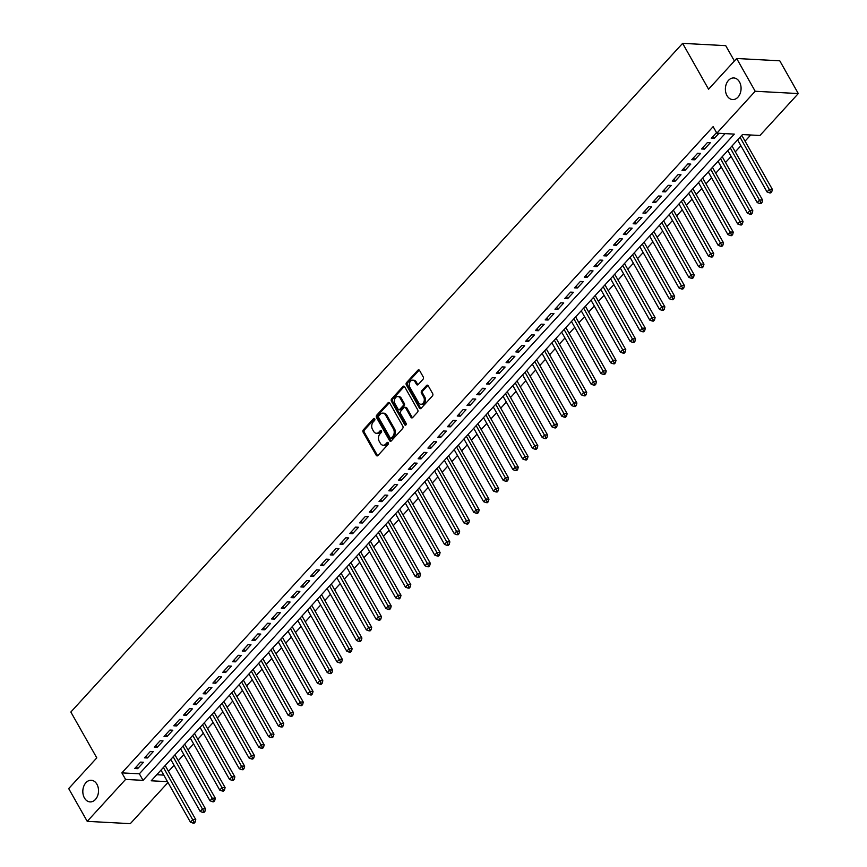 <?xml version="1.0" encoding="UTF-8"?>
<svg xmlns="http://www.w3.org/2000/svg" width="867" height="867" viewBox="0 0 867 867"><rect width="100%" height="100%" fill="white"/><g stroke="black" fill="none" stroke-linecap="round" stroke-linejoin="round"><path stroke-width="1.3" d="M374.717 418.848A1.16 0.845 -86.9 0 0 373.536 418.685L363.349 429.826A1.658 1.203 -86.9 0 0 363.11 432.156L376.213 455.305A1.658 1.203 -86.9 0 0 377.893 455.543L388.091 444.403A1.16 0.845 -86.9 0 0 387.072 442.603L385.75 444.045A5.31 3.847 -86.9 0 1 383.138 445.237A5.31 3.847 -86.9 0 1 380.353 443.286L379.258 441.357A5.31 3.847 -86.9 0 1 380.006 433.879L381.317 432.438A1.16 0.845 -86.9 0 0 380.299 430.639L378.987 432.08A5.31 3.847 -86.9 0 1 376.376 433.272A5.31 3.847 -86.9 0 1 373.59 431.322L372.496 429.393A5.31 3.847 -86.9 0 1 373.233 421.926L374.555 420.484A1.16 0.845 -86.9 0 0 374.717 418.848M726.979 95.608A10.827 7.836 -86.9 0 0 732.648 99.575A10.827 7.836 -86.9 0 0 740.125 93.593A10.827 7.836 -86.9 0 0 739.486 81.931A10.827 7.836 -86.9 0 0 733.807 77.954A10.827 7.836 -86.9 0 0 726.329 83.936A10.827 7.836 -86.9 0 0 726.979 95.608M84.413 797.922A10.827 7.836 -86.9 0 0 90.092 801.899A10.827 7.836 -86.9 0 0 97.57 795.917A10.827 7.836 -86.9 0 0 96.92 784.245A10.827 7.836 -86.9 0 0 91.241 780.267A10.827 7.836 -86.9 0 0 83.774 786.25A10.827 7.836 -86.9 0 0 84.413 797.922M423.009 379.28A1.658 1.203 -86.9 0 0 423.237 376.95L419.563 370.458A1.658 1.203 -86.9 0 0 417.883 370.22L406.558 382.585A1.658 1.203 -86.9 0 0 406.33 384.926L419.422 408.075A1.658 1.203 -86.9 0 0 421.113 408.314L432.427 395.937A1.658 1.203 -86.9 0 0 432.666 393.607L428.222 385.761A1.658 1.203 -86.9 0 0 426.542 385.522L421.698 390.811A1.658 1.203 -86.9 0 0 421.46 393.152L423.66 397.043A4.443 3.219 -86.9 0 1 423.93 401.822A4.443 3.219 -86.9 0 1 420.863 404.282A4.443 3.219 -86.9 0 1 418.533 402.646L409.907 387.408A4.443 3.219 -86.9 0 1 409.647 382.618A4.443 3.219 -86.9 0 1 412.714 380.169A4.443 3.219 -86.9 0 1 415.044 381.805L416.474 384.341A1.658 1.203 -86.9 0 0 418.165 384.58L423.009 379.28M167.992 782.489L130.332 823.65L87.231 821.352L68.699 788.591L96.79 757.877L70.845 712.024L682.622 43.35L708.567 89.214L736.668 58.501L755.2 91.263L798.301 93.56L759.947 135.49L742.477 134.558L151.216 780.788L167.526 781.666M87.231 821.352L125.585 779.422L143.066 780.354L734.316 134.114L716.846 133.182L755.2 91.263M716.846 133.182L713.14 126.636L121.879 772.876L125.585 779.422M389.727 403.057A1.658 1.203 -86.9 0 0 388.048 402.819L376.722 415.195A1.658 1.203 -86.9 0 0 376.495 417.526L389.597 440.685A1.658 1.203 -86.9 0 0 391.277 440.924L402.602 428.547A1.658 1.203 -86.9 0 0 402.83 426.217L389.727 403.057M391.646 398.896L402.96 386.519A1.658 1.203 -86.9 0 1 404.651 386.758L417.742 409.907A1.658 1.203 -86.9 0 1 417.515 412.248L412.67 417.536A1.658 1.203 -86.9 0 1 410.98 417.298L405.669 407.913A1.658 1.203 -86.9 0 0 403.989 407.674L400.771 411.186A1.658 1.203 -86.9 0 0 400.543 413.516L406.07 423.291A1.16 0.845 -86.9 0 1 404.726 424.765L391.407 401.226A1.658 1.203 -86.9 0 1 391.646 398.896L392.805 398.95L404.13 386.584L402.96 386.519M140.584 762.104L134.721 768.52L137.636 768.671L143.499 762.266L140.584 762.104M150.359 751.429L144.496 757.834L147.412 757.986L153.275 751.581L150.359 751.429M160.135 740.743L154.272 747.148L157.187 747.311L163.05 740.895L160.135 740.743M169.91 730.057L164.047 736.473L166.952 736.625L172.815 730.22L169.91 730.057M179.675 719.382L173.812 725.787L176.727 725.95L182.59 719.534L179.675 719.382M189.45 708.697L183.587 715.112L186.503 715.264L192.366 708.859L189.45 708.697M199.226 698.022L193.363 704.427L196.278 704.578L202.141 698.173L199.226 698.022M209.001 687.336L203.138 693.741L206.043 693.903L211.906 687.488L209.001 687.336M218.766 676.65L212.903 683.066L215.818 683.218L221.681 676.813L218.766 676.65M228.541 665.975L222.678 672.38L225.593 672.532L231.456 666.127L228.541 665.975M238.317 655.289L232.454 661.705L235.369 661.857L241.232 655.441L238.317 655.289M248.092 644.614L242.229 651.019L245.133 651.171L250.996 644.766L248.092 644.614M257.857 633.929L251.994 640.334L254.909 640.496L260.772 634.08L257.857 633.929M267.632 623.243L261.769 629.659L264.684 629.81L270.547 623.406L267.632 623.243M277.407 612.568L271.544 618.973L274.46 619.125L280.323 612.72L277.407 612.568M287.183 601.882L281.32 608.287L284.224 608.45L290.098 602.034L287.183 601.882M296.958 591.196L291.084 597.612L294 597.764L299.863 591.359L296.958 591.196M306.723 580.522L300.86 586.926L303.775 587.089L309.638 580.673L306.723 580.522M316.498 569.836L310.635 576.252L313.551 576.403L319.414 569.998L316.498 569.836M326.274 559.161L320.411 565.566L323.315 565.717L329.189 559.313L326.274 559.161M336.049 548.475L330.186 554.88L333.091 555.043L338.954 548.627L336.049 548.475M345.814 537.789L339.951 544.205L342.866 544.357L348.729 537.952L345.814 537.789M355.589 527.114L349.726 533.519L352.641 533.671L358.505 527.266L355.589 527.114M365.365 516.429L359.502 522.844L362.417 522.996L368.28 516.58L365.365 516.429M375.14 505.754L369.277 512.159L372.181 512.31L378.045 505.905L375.14 505.754M384.905 495.068L379.042 501.473L381.957 501.635L387.82 495.22L384.905 495.068M394.68 484.382L388.817 490.798L391.732 490.95L397.595 484.545L394.68 484.382M404.455 473.707L398.592 480.112L401.508 480.264L407.371 473.859L404.455 473.707M414.231 463.021L408.368 469.426L411.272 469.589L417.135 463.173L414.231 463.021M423.996 452.336L418.132 458.751L421.048 458.903L426.911 452.498L423.996 452.336M433.771 441.661L427.908 448.066L430.823 448.228L436.686 441.812L433.771 441.661M443.546 430.975L437.683 437.391L440.599 437.542L446.462 431.137L443.546 430.975M453.322 420.3L447.459 426.705L450.363 426.857L456.226 420.452L453.322 420.3M463.086 409.614L457.223 416.019L460.139 416.182L466.002 409.766L463.086 409.614M472.862 398.928L466.999 405.344L469.914 405.496L475.777 399.091L472.862 398.928M482.637 388.253L476.774 394.658L479.689 394.81L485.553 388.405L482.637 388.253M492.413 377.568L486.55 383.983L489.454 384.135L495.317 377.719L492.413 377.568M502.177 366.893L496.314 373.298L499.229 373.449L505.093 367.044L502.177 366.893M511.953 356.207L506.09 362.612L509.005 362.774L514.868 356.359L511.953 356.207M521.728 345.521L515.865 351.937L518.78 352.089L524.643 345.684L521.728 345.521M531.504 334.846L525.64 341.251L528.545 341.403L534.408 334.998L531.504 334.846M541.268 324.16L535.405 330.565L538.32 330.728L544.183 324.312L541.268 324.16M551.044 313.475L545.18 319.89L548.096 320.042L553.959 313.637L551.044 313.475M560.819 302.8L554.956 309.205L557.871 309.367L563.734 302.951L560.819 302.8M570.594 292.114L564.731 298.53L567.636 298.682L573.51 292.277L570.594 292.114M580.37 281.439L574.496 287.844L577.411 287.996L583.274 281.591L580.37 281.439M590.134 270.753L584.271 277.158L587.187 277.321L593.05 270.905L590.134 270.753M599.91 260.067L594.047 266.483L596.962 266.635L602.825 260.23L599.91 260.067M609.685 249.393L603.822 255.798L606.727 255.949L612.601 249.544L609.685 249.393M619.461 238.707L613.598 245.123L616.502 245.274L622.365 238.869L619.461 238.707M629.225 228.032L623.362 234.437L626.277 234.589L632.141 228.184L629.225 228.032M639.001 217.346L633.138 223.751L636.053 223.914L641.916 217.498L639.001 217.346M648.776 206.66L642.913 213.076L645.828 213.228L651.691 206.823L648.776 206.66M658.552 195.985L652.688 202.39L655.593 202.542L661.456 196.137L658.552 195.985M668.316 185.3L662.453 191.705L665.368 191.867L671.231 185.451L668.316 185.3M678.092 174.614L672.228 181.03L675.144 181.181L681.007 174.776L678.092 174.614M687.867 163.939L682.004 170.344L684.919 170.506L690.782 164.091L687.867 163.939M697.642 153.253L691.779 159.669L694.684 159.821L700.547 153.416L697.642 153.253M707.407 142.578L701.544 148.983L704.459 149.135L710.322 142.73L707.407 142.578M121.879 772.876L139.359 773.808L725.072 133.626M716.521 132.618L711.319 138.297L714.235 138.46L718.949 133.301M168.48 771.359L174.061 765.258M178.244 760.673L183.837 754.572M188.02 749.998L193.601 743.897M197.795 739.313L203.377 733.211M207.571 728.627L213.152 722.525M217.335 717.952L222.927 711.85M227.111 707.266L232.692 701.165M236.886 696.591L242.467 690.479M246.661 685.905L252.243 679.804M256.426 675.22L262.018 669.118M266.202 664.545L271.783 658.443M275.977 653.859L281.558 647.757M285.752 643.184L291.334 637.072M295.517 632.498L301.109 626.397M305.292 621.812L310.874 615.711M315.068 611.137L320.649 605.036M324.843 600.452L330.425 594.35M334.608 589.766L340.2 583.664M344.383 579.091L349.965 572.989M354.159 568.405L359.74 562.304M363.934 557.73L369.515 551.618M373.699 547.044L379.291 540.943M383.474 536.359L389.066 530.257M393.25 525.684L398.831 519.582M403.025 514.998L408.606 508.896M412.79 504.323L418.382 498.211M422.565 493.637L428.157 487.536M432.34 482.952L437.922 476.85M442.116 472.277L447.697 466.175M451.891 461.591L457.473 455.489M461.656 450.905L467.248 444.804M471.431 440.23L477.013 434.129M481.207 429.544L486.788 423.443M490.982 418.869L496.563 412.757M500.747 408.184L506.339 402.082M510.522 397.498L516.103 391.396M520.298 386.823L525.879 380.721M530.073 376.137L535.654 370.036M539.838 365.462L545.43 359.35M549.613 354.776L555.194 348.675M559.388 344.091L564.97 337.989M569.164 333.416L574.745 327.314M578.928 322.73L584.521 316.628M588.704 312.044L594.285 305.943M598.479 301.369L604.061 295.268M608.255 290.683L613.836 284.582M618.019 280.008L623.611 273.896M627.795 269.323L633.376 263.221M637.57 258.637L643.151 252.535M647.346 247.962L652.927 241.86M657.11 237.276L662.702 231.175M666.886 226.601L672.478 220.489M676.661 215.916L682.242 209.814M686.436 205.23L692.018 199.128M696.201 194.555L701.793 188.453M705.976 183.869L711.569 177.768M715.752 173.183L721.333 167.082M725.527 162.508L731.109 156.407M735.303 151.823L740.884 145.721M745.067 141.148L750.692 134.992M156.764 774.73L163.82 775.109M734.403 60.983L725.722 45.648L682.622 43.35M736.668 58.501L779.769 60.798L798.301 93.56M139.359 773.808L143.066 780.354M137.636 768.671L136.466 766.612M147.412 757.986L146.241 755.926M157.187 747.311L156.017 745.241M166.952 736.625L165.792 734.566M176.727 725.95L175.557 723.88M186.503 715.264L185.332 713.205M196.278 704.578L195.108 702.519M206.043 693.903L204.883 691.833M215.818 683.218L214.648 681.159M225.593 672.532L224.423 670.473M235.369 661.857L234.198 659.798M245.133 651.171L243.974 649.112M254.909 640.496L253.738 638.426M264.684 629.81L263.514 627.751M274.46 619.125L273.289 617.066M284.224 608.45L283.065 606.38M294 597.764L292.84 595.705M303.775 587.089L302.605 585.019M313.551 576.403L312.38 574.344M323.315 565.717L322.156 563.658M333.091 555.043L331.931 552.973M342.866 544.357L341.696 542.298M352.641 533.671L351.471 531.612M362.417 522.996L361.246 520.937M372.181 512.31L371.022 510.251M381.957 501.635L380.786 499.565M391.732 490.95L390.562 488.89M401.508 480.264L400.337 478.205M411.272 469.589L410.113 467.519M421.048 458.903L419.877 456.844M430.823 448.228L429.653 446.158M440.599 437.542L439.428 435.483M450.363 426.857L449.204 424.797M460.139 416.182L458.968 414.112M469.914 405.496L468.744 403.437M479.689 394.81L478.519 392.751M489.454 384.135L488.294 382.076M499.229 373.449L498.059 371.39M509.005 362.774L507.834 360.705M518.78 352.089L517.61 350.03M528.545 341.403L527.385 339.344M538.32 330.728L537.15 328.658M548.096 320.042L546.925 317.983M557.871 309.367L556.701 307.297M567.636 298.682L566.476 296.622M577.411 287.996L576.252 285.937M587.187 277.321L586.016 275.251M596.962 266.635L595.792 264.576M606.727 255.949L605.567 253.89M616.502 245.274L615.342 243.215M626.277 234.589L625.107 232.529M636.053 223.914L634.882 221.844M645.828 213.228L644.658 211.169M655.593 202.542L654.433 200.483M665.368 191.867L664.198 189.797M675.144 181.181L673.973 179.122M684.919 170.506L683.749 168.436M694.684 159.821L693.524 157.761M704.459 149.135L703.289 147.076M714.235 138.46L713.064 136.39M376.376 433.272L377.535 433.337A5.31 3.847 -86.9 0 0 380.147 432.145L378.987 432.08M381.437 430.736L380.147 432.145M383.138 445.237L384.309 445.302A5.31 3.847 -86.9 0 0 386.92 444.11L385.75 444.045M388.21 442.701L386.92 444.11M373.536 418.685L374.652 418.739L364.508 429.88A1.658 1.203 -86.9 0 0 364.281 432.221L377.373 455.37A1.658 1.203 -86.9 0 0 377.676 455.739M389.435 402.689A1.658 1.203 -86.9 0 0 389.207 402.884L377.893 415.26A1.658 1.203 -86.9 0 0 377.654 417.591L390.757 440.739A1.658 1.203 -86.9 0 0 391.06 441.119M378.803 415.846A1.16 0.845 -86.9 0 0 378.641 417.471L390.139 437.802A1.16 0.845 -86.9 0 0 391.32 437.965L392.708 436.448A5.31 3.847 -86.9 0 0 393.445 428.97L385.587 415.087A5.31 3.847 -86.9 0 0 382.802 413.136A5.31 3.847 -86.9 0 0 380.19 414.318L378.803 415.846M390.746 438.225L391.906 438.29A1.16 0.845 -86.9 0 0 392.48 438.03L391.32 437.965M382.802 413.136L383.973 413.191A5.31 3.847 -86.9 0 1 386.758 415.141L394.615 429.035A5.31 3.847 -86.9 0 1 393.867 436.502L392.48 438.03M404.802 407.306L405.962 407.36A1.658 1.203 -86.9 0 1 406.84 407.978L412.15 417.363A1.658 1.203 -86.9 0 0 412.454 417.731M392.805 398.95A1.658 1.203 -86.9 0 0 392.578 401.291L405.897 424.83A1.16 0.845 -86.9 0 0 405.94 424.895M400.164 398.17A4.443 3.219 -86.9 0 0 397.834 396.533A4.443 3.219 -86.9 0 0 394.767 398.993A4.443 3.219 -86.9 0 0 395.027 403.773L398.061 409.148A1.658 1.203 -86.9 0 0 399.752 409.387L402.971 405.875A1.658 1.203 -86.9 0 0 403.198 403.534L400.164 398.17L401.323 398.235A4.443 3.219 -86.9 0 0 398.993 396.598L397.834 396.533M398.939 409.755L400.099 409.82A1.658 1.203 -86.9 0 0 400.922 409.452L399.752 409.387M401.323 398.235L404.358 403.599A1.658 1.203 -86.9 0 1 404.13 405.929L400.922 409.452M412.714 380.169L413.873 380.234A4.443 3.219 -86.9 0 1 416.203 381.859L417.645 384.406A1.658 1.203 -86.9 0 0 417.937 384.775M420.863 404.282L422.023 404.347A4.443 3.219 -86.9 0 0 425.09 401.887A4.443 3.219 -86.9 0 0 424.83 397.108L423.66 397.043M427.93 385.392A1.658 1.203 -86.9 0 0 427.702 385.587L422.858 390.876A1.658 1.203 -86.9 0 0 422.63 393.217L424.83 397.108M419.27 370.079A1.658 1.203 -86.9 0 0 419.043 370.274L407.728 382.65A1.658 1.203 -86.9 0 0 407.49 384.981L420.593 408.14A1.658 1.203 -86.9 0 0 420.885 408.509M160.991 770.113L190.426 822.144L192.875 819.467L195.779 819.629L165.174 765.528M193.97 822.024L192.994 823.086L194.165 823.151L195.14 822.079L193.97 822.024L163.43 767.436M192.994 823.086L190.426 822.144M195.779 819.629L195.14 822.079M170.766 759.427L200.201 811.458L202.64 808.792L205.555 808.944L174.95 754.854M203.745 811.339L202.77 812.412L203.94 812.466L204.915 811.404L203.745 811.339L173.205 756.761M202.77 812.412L200.201 811.458M205.555 808.944L204.915 811.404M180.531 748.752L209.977 800.772L212.415 798.106L215.33 798.258L184.725 744.168M213.52 800.653L212.545 801.726L213.705 801.791L214.68 800.718L213.52 800.653L182.98 746.075M212.545 801.726L209.977 800.772M215.33 798.258L214.68 800.718M190.306 738.066L219.741 790.097L222.19 787.42L225.106 787.583L194.501 733.482M223.296 789.978L222.32 791.04L223.48 791.105L224.455 790.032L223.296 789.978L192.756 735.389M222.32 791.04L219.741 790.097M225.106 787.583L224.455 790.032M200.082 727.38L229.517 779.411L231.966 776.745L234.87 776.897L204.265 722.807M233.06 779.292L232.085 780.365L233.256 780.419L234.231 779.357L233.06 779.292L202.52 724.714M232.085 780.365L229.517 779.411M234.87 776.897L234.231 779.357M209.857 716.706L239.292 768.736L241.73 766.06L244.646 766.211L214.041 712.121M242.836 768.617L241.86 769.679L243.031 769.744L244.006 768.671L242.836 768.617L212.296 714.029M241.86 769.679L239.292 768.736M244.646 766.211L244.006 768.671M219.622 706.02L249.067 758.051L251.506 755.374L254.421 755.536L223.816 701.446M252.611 757.931L251.636 758.993L252.796 759.058L253.771 757.996L252.611 757.931L222.071 703.354M251.636 758.993L249.067 758.051M254.421 755.536L253.771 757.996M229.397 695.334L258.832 747.365L261.281 744.699L264.197 744.851L233.591 690.761M262.387 747.246L261.411 748.319L262.571 748.384L263.546 747.311L262.387 747.246L231.847 692.668M261.411 748.319L258.832 747.365M264.197 744.851L263.546 747.311M239.173 684.659L268.607 736.69L271.057 734.013L273.961 734.176L243.356 680.075M272.151 736.571L271.176 737.633L272.346 737.698L273.322 736.625L272.151 736.571L241.611 681.982M271.176 737.633L268.607 736.69M273.961 734.176L273.322 736.625M248.948 673.973L278.383 726.004L280.821 723.338L283.737 723.49L253.131 669.4M281.927 725.885L280.951 726.958L282.122 727.012L283.097 725.95L281.927 725.885L251.387 671.307M280.951 726.958L278.383 726.004M283.737 723.49L283.097 725.95M258.713 663.298L288.158 715.318L290.597 712.652L293.512 712.804L262.907 658.714M291.702 715.199L290.727 716.272L291.886 716.337L292.873 715.264L291.702 715.199L261.162 660.621M290.727 716.272L288.158 715.318M293.512 712.804L292.873 715.264M268.488 652.613L297.923 704.643L300.372 701.967L303.287 702.129L272.682 648.039M301.478 704.524L300.502 705.586L301.662 705.651L302.637 704.589L301.478 704.524L270.938 649.947M300.502 705.586L297.923 704.643M303.287 702.129L302.637 704.589M278.264 641.927L307.698 693.958L310.148 691.292L313.052 691.443L282.447 637.353M311.253 693.838L310.267 694.911L311.437 694.966L312.413 693.903L311.253 693.838L280.702 639.261M310.267 694.911L307.698 693.958M313.052 691.443L312.413 693.903M288.039 631.252L317.474 683.283L319.912 680.606L322.827 680.768L292.222 626.668M321.018 683.163L320.042 684.226L321.213 684.291L322.188 683.218L321.018 683.163L290.478 628.575M320.042 684.226L317.474 683.283M322.827 680.768L322.188 683.218M297.815 620.566L327.249 672.597L329.688 669.931L332.603 670.083L301.998 615.993M330.793 672.478L329.818 673.551L330.977 673.605L331.963 672.543L330.793 672.478L300.253 617.9M329.818 673.551L327.249 672.597M332.603 670.083L331.963 672.543M307.579 609.891L337.014 661.911L339.463 659.245L342.378 659.397L311.773 605.307M340.568 661.792L339.593 662.865L340.753 662.93L341.728 661.857L340.568 661.792L310.028 607.214M339.593 662.865L337.014 661.911M342.378 659.397L341.728 661.857M317.355 599.205L346.789 651.236L349.238 648.559L352.143 648.722L321.549 594.621M350.344 651.117L349.358 652.179L350.528 652.244L351.503 651.171L350.344 651.117L319.793 596.539M349.358 652.179L346.789 651.236M352.143 648.722L351.503 651.171M327.13 588.52L356.565 640.55L359.003 637.884L361.918 638.036L331.313 583.946M360.108 640.431L359.133 641.504L360.304 641.558L361.279 640.496L360.108 640.431L329.568 585.854M359.133 641.504L356.565 640.55M361.918 638.036L361.279 640.496M336.905 577.845L366.34 629.875L368.778 627.199L371.694 627.35L341.089 573.26M369.884 629.756L368.908 630.818L370.068 630.883L371.054 629.81L369.884 629.756L339.344 575.168M368.908 630.818L366.34 629.875M371.694 627.35L371.054 629.81M346.67 567.159L376.105 619.19L378.554 616.513L381.469 616.675L350.864 562.585M379.659 619.071L378.684 620.133L379.844 620.198L380.819 619.136L379.659 619.071L349.119 564.493M378.684 620.133L376.105 619.19M381.469 616.675L380.819 619.136M356.445 556.473L385.88 608.504L388.329 605.838L391.234 605.99L360.639 551.9M389.435 608.385L388.449 609.458L389.619 609.523L390.594 608.45L389.435 608.385L358.895 553.807M388.449 609.458L385.88 608.504M391.234 605.99L390.594 608.45M366.221 545.798L395.655 597.829L398.094 595.152L401.009 595.315L370.404 541.214M399.199 597.71L398.224 598.772L399.394 598.837L400.37 597.764L399.199 597.71L368.659 543.121M398.224 598.772L395.655 597.829M401.009 595.315L400.37 597.764M375.996 535.112L405.431 587.143L407.869 584.477L410.785 584.629L380.18 530.539M408.975 587.024L407.999 588.097L409.159 588.151L410.145 587.089L408.975 587.024L378.435 532.446M407.999 588.097L405.431 587.143M410.785 584.629L410.145 587.089M385.761 524.437L415.206 576.457L417.645 573.791L420.56 573.943L389.955 519.853M418.75 576.338L417.775 577.411L418.934 577.476L419.91 576.403L418.75 576.338L388.21 521.761M417.775 577.411L415.206 576.457M420.56 573.943L419.91 576.403M395.536 513.752L424.971 565.783L427.42 563.106L430.325 563.268L399.73 509.178M428.526 565.663L427.539 566.725L428.71 566.79L429.685 565.728L428.526 565.663L397.986 511.086M427.539 566.725L424.971 565.783M430.325 563.268L429.685 565.728M405.312 503.066L434.746 555.097L437.185 552.431L440.1 552.582L409.495 498.492M438.29 554.978L437.315 556.05L438.485 556.115L439.461 555.043L438.29 554.978L407.75 500.4M437.315 556.05L434.746 555.097M440.1 552.582L439.461 555.043M415.087 492.391L444.522 544.422L446.96 541.745L449.875 541.908L419.27 487.807M448.066 544.303L447.09 545.365L448.25 545.43L449.236 544.357L448.066 544.303L417.526 489.714M447.09 545.365L444.522 544.422M449.875 541.908L449.236 544.357M424.852 481.705L454.297 533.736L456.736 531.07L459.651 531.222L429.046 477.132M457.841 533.617L456.866 534.69L458.025 534.744L459.001 533.682L457.841 533.617L427.301 479.039M456.866 534.69L454.297 533.736M459.651 531.222L459.001 533.682M434.627 471.03L464.062 523.05L466.511 520.384L469.415 520.536L438.821 466.446M467.616 522.931L466.63 524.004L467.801 524.069L468.776 522.996L467.616 522.931L437.076 468.353M466.63 524.004L464.062 523.05M469.415 520.536L468.776 522.996M444.403 460.344L473.837 512.375L476.286 509.698L479.191 509.861L448.586 455.76M477.381 512.256L476.406 513.318L477.576 513.383L478.551 512.31L477.381 512.256L446.841 457.678M476.406 513.318L473.837 512.375M479.191 509.861L478.551 512.31M454.178 449.659L483.613 501.69L486.051 499.024L488.966 499.175L458.361 445.085M487.156 501.57L486.181 502.643L487.352 502.697L488.327 501.635L487.156 501.57L456.616 446.993M486.181 502.643L483.613 501.69M488.966 499.175L488.327 501.635M463.943 438.984L493.388 491.015L495.826 488.338L498.742 488.489L468.137 434.4M496.932 490.895L495.957 491.957L497.116 492.022L498.091 490.95L496.932 490.895L466.392 436.307M495.957 491.957L493.388 491.015M498.742 488.489L498.091 490.95M473.718 428.298L503.153 480.329L505.602 477.652L508.517 477.815L477.912 423.725M506.707 480.21L505.732 481.272L506.892 481.337L507.867 480.275L506.707 480.21L476.167 425.632M505.732 481.272L503.153 480.329M508.517 477.815L507.867 480.275M483.493 417.612L512.928 469.643L515.377 466.977L518.282 467.129L487.677 413.039M516.472 469.524L515.497 470.597L516.667 470.662L517.642 469.589L516.472 469.524L485.932 414.946M515.497 470.597L512.928 469.643M518.282 467.129L517.642 469.589M493.269 406.937L522.703 458.968L525.142 456.291L528.057 456.454L497.452 402.353M526.247 458.849L525.272 459.911L526.442 459.976L527.418 458.903L526.247 458.849L495.707 404.26M525.272 459.911L522.703 458.968M528.057 456.454L527.418 458.903M503.033 396.252L532.479 448.282L534.917 445.616L537.833 445.768L507.228 391.678M536.023 448.163L535.047 449.236L536.207 449.29L537.182 448.228L536.023 448.163L505.483 393.585M535.047 449.236L532.479 448.282M537.833 445.768L537.182 448.228M512.809 385.577L542.243 437.597L544.693 434.931L547.608 435.082L517.003 380.992M545.798 437.477L544.823 438.55L545.982 438.615L546.958 437.542L545.798 437.477L515.258 382.9M544.823 438.55L542.243 437.597M547.608 435.082L546.958 437.542M522.584 374.891L552.019 426.922L554.468 424.245L557.373 424.407L526.768 370.317M555.563 426.802L554.587 427.865L555.758 427.93L556.733 426.867L555.563 426.802L525.023 372.225M554.587 427.865L552.019 426.922M557.373 424.407L556.733 426.867M532.36 364.205L561.794 416.236L564.233 413.57L567.148 413.722L536.543 359.632M565.338 416.117L564.363 417.19L565.533 417.255L566.509 416.182L565.338 416.117L534.798 361.539M564.363 417.19L561.794 416.236M567.148 413.722L566.509 416.182M542.124 353.53L571.57 405.561L574.008 402.884L576.923 403.047L546.318 348.946M575.114 405.442L574.138 406.504L575.298 406.569L576.284 405.496L575.114 405.442L544.574 350.853M574.138 406.504L571.57 405.561M576.923 403.047L576.284 405.496M551.9 342.844L581.334 394.875L583.784 392.209L586.699 392.361L556.094 338.271M584.889 394.756L583.914 395.829L585.073 395.883L586.049 394.821L584.889 394.756L554.349 340.178M583.914 395.829L581.334 394.875M586.699 392.361L586.049 394.821M561.675 332.169L591.11 384.189L593.559 381.523L596.463 381.675L565.858 327.585M594.664 384.07L593.678 385.143L594.849 385.208L595.824 384.135L594.664 384.07L564.114 329.493M593.678 385.143L591.11 384.189M596.463 381.675L595.824 384.135M571.451 321.484L600.885 373.514L603.324 370.838L606.239 371L575.634 316.91M604.429 373.395L603.454 374.457L604.624 374.522L605.599 373.449L604.429 373.395L573.889 318.818M603.454 374.457L600.885 373.514M606.239 371L605.599 373.449M581.226 310.798L610.661 362.829L613.099 360.163L616.014 360.314L585.409 306.224M614.204 362.709L613.229 363.782L614.389 363.837L615.375 362.774L614.204 362.709L583.664 308.132M613.229 363.782L610.661 362.829M616.014 360.314L615.375 362.774M590.991 300.123L620.425 352.154L622.874 349.477L625.79 349.629L595.185 295.539M623.98 352.035L623.005 353.097L624.164 353.162L625.14 352.089L623.98 352.035L593.44 297.446M623.005 353.097L620.425 352.154M625.79 349.629L625.14 352.089M600.766 289.437L630.201 341.468L632.65 338.791L635.554 338.954L604.96 284.864M633.755 341.349L632.769 342.411L633.94 342.476L634.915 341.414L633.755 341.349L603.204 286.771M632.769 342.411L630.201 341.468M635.554 338.954L634.915 341.414M610.541 278.751L639.976 330.782L642.414 328.116L645.33 328.268L614.725 274.178M643.52 330.663L642.545 331.736L643.715 331.801L644.69 330.728L643.52 330.663L612.98 276.085M642.545 331.736L639.976 330.782M645.33 328.268L644.69 330.728M620.317 268.076L649.751 320.107L652.19 317.43L655.105 317.593L624.5 263.492M653.295 319.988L652.32 321.05L653.48 321.115L654.466 320.042L653.295 319.988L622.755 265.4M652.32 321.05L649.751 320.107M655.105 317.593L654.466 320.042M630.081 257.391L659.516 309.421L661.965 306.755L664.881 306.907L634.276 252.817M663.071 309.302L662.095 310.375L663.255 310.429L664.23 309.367L663.071 309.302L632.531 254.725M662.095 310.375L659.516 309.421M664.881 306.907L664.23 309.367M639.857 246.716L669.291 298.736L671.741 296.07L674.645 296.221L644.051 242.131M672.846 298.616L671.86 299.689L673.03 299.754L674.006 298.682L672.846 298.616L642.306 244.039M671.86 299.689L669.291 298.736M674.645 296.221L674.006 298.682M649.632 236.03L679.067 288.061L681.505 285.384L684.421 285.546L653.816 231.456M682.611 287.942L681.635 289.004L682.806 289.069L683.781 288.007L682.611 287.942L652.071 233.364M681.635 289.004L679.067 288.061M684.421 285.546L683.781 288.007M659.408 225.344L688.842 277.375L691.281 274.709L694.196 274.861L663.591 220.771M692.386 277.256L691.411 278.329L692.57 278.394L693.557 277.321L692.386 277.256L661.846 222.678M691.411 278.329L688.842 277.375M694.196 274.861L693.557 277.321M669.172 214.669L698.618 266.7L701.056 264.023L703.971 264.186L673.366 210.085M702.162 266.581L701.186 267.643L702.346 267.708L703.321 266.635L702.162 266.581L671.622 211.992M701.186 267.643L698.618 266.7M703.971 264.186L703.321 266.635M678.948 203.983L708.382 256.014L710.832 253.348L713.736 253.5L683.142 199.41M711.937 255.895L710.951 256.968L712.121 257.022L713.097 255.96L711.937 255.895L681.397 201.317M710.951 256.968L708.382 256.014M713.736 253.5L713.097 255.96M688.723 193.308L718.158 245.328L720.596 242.662L723.512 242.814L692.906 188.724M721.702 245.209L720.726 246.282L721.897 246.347L722.872 245.274L721.702 245.209L691.162 190.632M720.726 246.282L718.158 245.328M723.512 242.814L722.872 245.274M698.499 182.623L727.933 234.654L730.372 231.977L733.287 232.139L702.682 178.049M731.477 234.534L730.502 235.596L731.661 235.661L732.648 234.589L731.477 234.534L700.937 179.957M730.502 235.596L727.933 234.654M733.287 232.139L732.648 234.589M708.263 171.937L737.709 223.968L740.147 221.302L743.062 221.453L712.457 167.364M741.252 223.849L740.277 224.921L741.437 224.976L742.412 223.914L741.252 223.849L710.712 169.271M740.277 224.921L737.709 223.968M743.062 221.453L742.412 223.914M718.039 161.262L747.473 213.293L749.922 210.616L752.827 210.768L722.233 156.678M751.028 213.174L750.042 214.236L751.212 214.301L752.188 213.228L751.028 213.174L720.488 158.585M750.042 214.236L747.473 213.293M752.827 210.768L752.188 213.228M727.814 150.576L757.249 202.607L759.698 199.941L762.602 200.093L731.997 146.003M760.793 202.488L759.817 203.55L760.988 203.615L761.963 202.553L760.793 202.488L730.252 147.91M759.817 203.55L757.249 202.607M762.602 200.093L761.963 202.553M737.589 139.89L767.024 191.921L769.462 189.255L772.378 189.407L741.773 135.317M770.568 191.802L769.593 192.875L770.763 192.94L771.738 191.867L770.568 191.802L740.028 137.224M769.593 192.875L767.024 191.921M772.378 189.407L771.738 191.867M388.188 442.669L387.072 442.603M381.415 430.704L380.299 430.639M377.373 455.37L376.213 455.305M364.281 432.221L363.11 432.156M364.508 429.88L363.349 429.826M390.757 440.739L389.597 440.685M377.654 417.591L376.495 417.526M377.893 415.26L376.722 415.195M389.207 402.884L388.048 402.819M393.867 436.502L392.708 436.448M394.615 429.035L393.445 428.97M386.758 415.141L385.587 415.087M412.15 417.363L410.98 417.298M406.84 407.978L405.669 407.913M405.897 424.83L404.726 424.765M392.578 401.291L391.407 401.226M404.13 405.929L402.971 405.875M404.358 403.599L403.198 403.534M417.645 384.406L416.474 384.341M416.203 381.859L415.044 381.805M422.63 393.217L421.46 393.152M422.858 390.876L421.698 390.811M427.702 385.587L426.542 385.522M420.593 408.14L419.422 408.075M407.49 384.981L406.33 384.926M407.728 382.65L406.558 382.585M419.043 370.274L417.883 370.22"/></g></svg>
